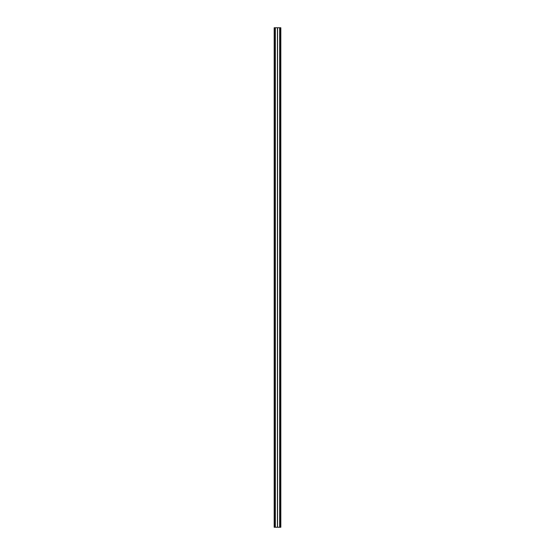 <?xml version="1.0" encoding="UTF-8"?>
<svg xmlns="http://www.w3.org/2000/svg" width="555" height="555" viewBox="0 0 555 555"><rect width="100%" height="100%" fill="white"/><g stroke="black" fill="none" stroke-linecap="round" stroke-linejoin="round"><path stroke-width="0.83" d="M279.748 27.75L274.17 27.75L274.17 527.25L280.83 527.25L280.83 27.75L279.748 27.75L279.748 527.25M279.796 27.75L279.782 527.25L279.796 27.75M280.83 27.75L280.83 527.25M274.836 27.75L274.836 527.25M275.204 27.75L275.204 527.25L275.218 27.75M275.252 27.75L275.252 527.25M275.28 27.75L275.28 527.25M275.322 27.75L275.322 527.25M275.335 27.75L275.335 527.25M277.431 27.75L277.431 527.25L277.445 27.75M277.486 27.75L277.486 527.25L277.514 27.75M277.555 27.75L277.555 527.25L277.569 27.75M279.664 27.75L279.664 527.25M279.678 27.75L279.678 527.25M279.72 27.75L279.72 527.25M280.164 27.75L280.164 527.25"/></g></svg>
